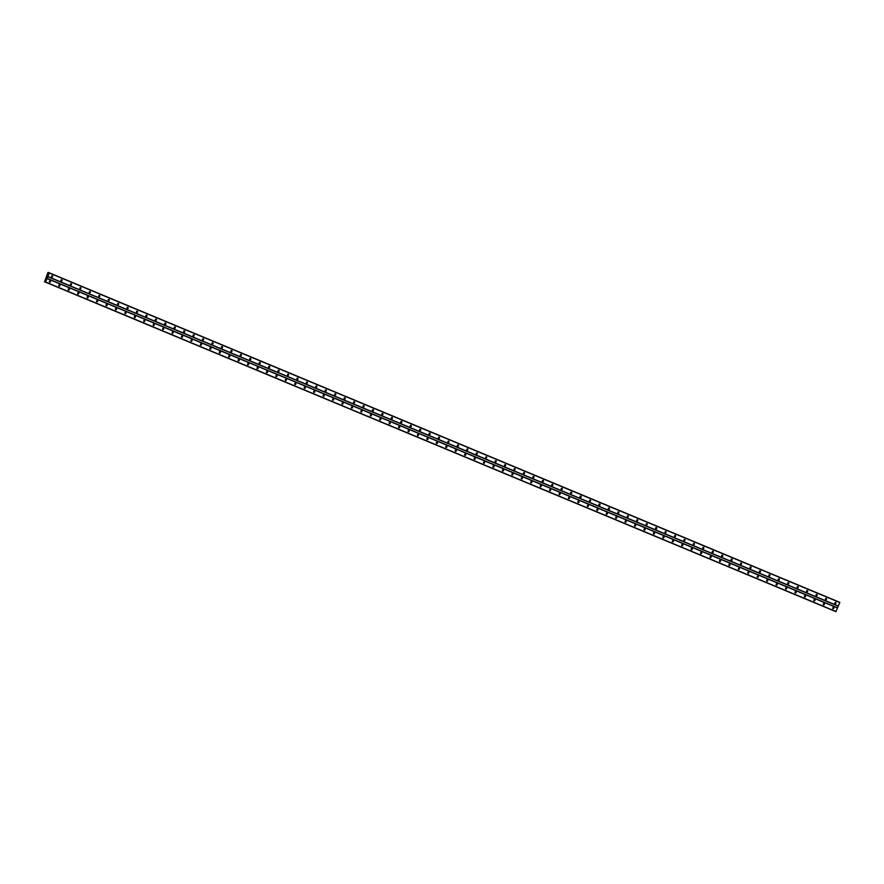 <?xml version="1.0" encoding="UTF-8"?>
<svg xmlns="http://www.w3.org/2000/svg" width="884" height="884" viewBox="0 0 884 884"><rect width="100%" height="100%" fill="white"/><g stroke="black" fill="none" stroke-linecap="round" stroke-linejoin="round"><path stroke-width="1.33" d="M835.17 603.65L835.17 603.65A0.685 0.575 -67.1 0 1 835.7 602.391L835.7 602.391A0.685 0.575 -67.1 0 1 835.17 603.65M825.733 599.717L825.733 599.717A0.685 0.575 -67.1 0 1 826.264 598.446A0.685 0.575 -67.1 0 1 826.264 598.457A0.685 0.575 -67.1 0 1 825.733 599.717M816.297 595.783L816.297 595.783A0.685 0.575 -67.1 0 1 816.827 594.512L816.827 594.512A0.685 0.575 -67.1 0 1 816.297 595.783M806.86 591.849L806.86 591.849A0.685 0.575 -67.1 0 1 807.39 590.578L807.39 590.578A0.685 0.575 -67.1 0 1 806.86 591.849M797.423 587.915A0.685 0.575 -67.1 0 1 797.954 586.644L797.954 586.644A0.685 0.575 -67.1 0 1 797.423 587.915M787.976 583.981L787.976 583.981A0.685 0.575 -67.1 0 1 788.517 582.711A0.685 0.575 -67.1 0 1 787.976 583.981M778.539 580.048L778.539 580.048A0.685 0.575 -67.1 0 1 779.069 578.777L779.069 578.777A0.685 0.575 -67.1 0 1 778.539 580.048M769.102 576.114L769.102 576.114A0.685 0.575 -67.1 0 1 769.632 574.843L769.632 574.843A0.685 0.575 -67.1 0 1 769.102 576.114M759.665 572.18L759.665 572.18A0.685 0.575 -67.1 0 1 760.196 570.909L760.196 570.909A0.685 0.575 -67.1 0 1 759.665 572.18M750.229 568.246L750.229 568.246A0.685 0.575 -67.1 0 1 750.759 566.976L750.759 566.976A0.685 0.575 -67.1 0 1 750.229 568.246M740.792 564.312L740.792 564.312A0.685 0.575 -67.1 0 1 741.322 563.042L741.322 563.042A0.685 0.575 -67.1 0 1 740.792 564.312M731.355 560.379A0.685 0.575 -67.1 0 1 731.886 559.108L731.886 559.108A0.685 0.575 -67.1 0 1 731.355 560.379M721.908 556.445L721.908 556.445A0.685 0.575 -67.1 0 1 722.449 555.174A0.685 0.575 -67.1 0 1 721.908 556.445M712.471 552.511A0.685 0.575 -67.1 0 1 712.471 552.5A0.685 0.575 -67.1 0 1 713.001 551.24L713.001 551.24A0.685 0.575 -67.1 0 1 712.471 552.511M703.034 548.566L703.034 548.566A0.685 0.575 -67.1 0 1 703.565 547.307L703.565 547.307A0.685 0.575 -67.1 0 1 703.034 548.566M693.597 544.632L693.597 544.632A0.685 0.575 -67.1 0 1 694.128 543.373L694.128 543.373A0.685 0.575 -67.1 0 1 693.597 544.632M684.161 540.699L684.161 540.699A0.685 0.575 -67.1 0 1 684.691 539.439L684.691 539.439A0.685 0.575 -67.1 0 1 684.161 540.699M674.724 536.765L674.724 536.765A0.685 0.575 -67.1 0 1 675.254 535.505L675.254 535.505A0.685 0.575 -67.1 0 1 674.724 536.765M665.287 532.831A0.685 0.575 -67.1 0 1 665.818 531.571L665.818 531.571A0.685 0.575 -67.1 0 1 665.287 532.831M655.84 528.897L655.84 528.897A0.685 0.575 -67.1 0 1 656.381 527.638A0.685 0.575 -67.1 0 1 655.84 528.897M646.403 524.963L646.403 524.963A0.685 0.575 -67.1 0 1 646.933 523.704L646.933 523.704A0.685 0.575 -67.1 0 1 646.403 524.963M636.966 521.03L636.966 521.03A0.685 0.575 -67.1 0 1 637.497 519.77L637.497 519.77A0.685 0.575 -67.1 0 1 636.966 521.03M627.529 517.096L627.529 517.096A0.685 0.575 -67.1 0 1 628.06 515.825A0.685 0.575 -67.1 0 1 628.06 515.836A0.685 0.575 -67.1 0 1 627.529 517.096M618.093 513.162L618.093 513.162A0.685 0.575 -67.1 0 1 618.623 511.891L618.623 511.891A0.685 0.575 -67.1 0 1 618.093 513.162M608.656 509.228L608.656 509.228A0.685 0.575 -67.1 0 1 609.186 507.957L609.186 507.957A0.685 0.575 -67.1 0 1 608.656 509.228M599.219 505.294A0.685 0.575 -67.1 0 1 599.75 504.024L599.75 504.024A0.685 0.575 -67.1 0 1 599.219 505.294M589.772 501.361L589.772 501.361A0.685 0.575 -67.1 0 1 590.313 500.09A0.685 0.575 -67.1 0 1 589.772 501.361M580.335 497.427L580.335 497.427A0.685 0.575 -67.1 0 1 580.865 496.156L580.865 496.156A0.685 0.575 -67.1 0 1 580.335 497.427M570.898 493.493L570.898 493.493A0.685 0.575 -67.1 0 1 571.429 492.222L571.429 492.222A0.685 0.575 -67.1 0 1 570.898 493.493M561.462 489.559L561.462 489.559A0.685 0.575 -67.1 0 1 561.992 488.288L561.992 488.288A0.685 0.575 -67.1 0 1 561.462 489.559M552.025 485.625L552.025 485.625A0.685 0.575 -67.1 0 1 552.555 484.355L552.555 484.355A0.685 0.575 -67.1 0 1 552.025 485.625M542.588 481.692L542.588 481.692A0.685 0.575 -67.1 0 1 543.119 480.421L543.119 480.421A0.685 0.575 -67.1 0 1 542.588 481.692M533.151 477.758A0.685 0.575 -67.1 0 1 533.682 476.487L533.682 476.487A0.685 0.575 -67.1 0 1 533.151 477.758M523.704 473.824A0.685 0.575 -67.1 0 1 523.704 473.813A0.685 0.575 -67.1 0 1 524.245 472.553A0.685 0.575 -67.1 0 1 523.704 473.824M514.267 469.89A0.685 0.575 -67.1 0 1 514.267 469.879A0.685 0.575 -67.1 0 1 514.797 468.619L514.797 468.619A0.685 0.575 -67.1 0 1 514.267 469.89M504.83 465.945L504.83 465.945A0.685 0.575 -67.1 0 1 505.361 464.686L505.361 464.686A0.685 0.575 -67.1 0 1 504.83 465.945M495.394 462.012L495.394 462.012A0.685 0.575 -67.1 0 1 495.924 460.752L495.924 460.752A0.685 0.575 -67.1 0 1 495.394 462.012M485.957 458.078L485.957 458.078A0.685 0.575 -67.1 0 1 486.487 456.818L486.487 456.818A0.685 0.575 -67.1 0 1 485.957 458.078M476.52 454.144L476.52 454.144A0.685 0.575 -67.1 0 1 477.051 452.884L477.051 452.884A0.685 0.575 -67.1 0 1 476.52 454.144M467.083 450.21A0.685 0.575 -67.1 0 1 467.614 448.95L467.614 448.95A0.685 0.575 -67.1 0 1 467.083 450.21M457.636 446.276L457.636 446.276A0.685 0.575 -67.1 0 1 458.177 445.017A0.685 0.575 -67.1 0 1 457.636 446.276M448.199 442.343L448.199 442.343A0.685 0.575 -67.1 0 1 448.729 441.083L448.729 441.083A0.685 0.575 -67.1 0 1 448.199 442.343M438.762 438.409L438.762 438.409A0.685 0.575 -67.1 0 1 439.293 437.138A0.685 0.575 -67.1 0 1 439.293 437.149A0.685 0.575 -67.1 0 1 438.762 438.409M429.326 434.475L429.326 434.475A0.685 0.575 -67.1 0 1 429.856 433.204L429.856 433.204A0.685 0.575 -67.1 0 1 429.326 434.475M419.889 430.541L419.889 430.541A0.685 0.575 -67.1 0 1 420.419 429.27L420.419 429.27A0.685 0.575 -67.1 0 1 419.889 430.541M410.452 426.607L410.452 426.607A0.685 0.575 -67.1 0 1 410.983 425.337L410.983 425.337A0.685 0.575 -67.1 0 1 410.452 426.607M401.016 422.674A0.685 0.575 -67.1 0 1 401.546 421.403L401.546 421.403A0.685 0.575 -67.1 0 1 401.016 422.674M391.568 418.74L391.568 418.74A0.685 0.575 -67.1 0 1 392.109 417.469A0.685 0.575 -67.1 0 1 391.568 418.74M382.131 414.806L382.131 414.806A0.685 0.575 -67.1 0 1 382.661 413.535L382.661 413.535A0.685 0.575 -67.1 0 1 382.131 414.806M372.694 410.872L372.694 410.872A0.685 0.575 -67.1 0 1 373.225 409.601L373.225 409.601A0.685 0.575 -67.1 0 1 372.694 410.872M363.258 406.938L363.258 406.938A0.685 0.575 -67.1 0 1 363.788 405.668L363.788 405.668A0.685 0.575 -67.1 0 1 363.258 406.938M353.821 403.005L353.821 403.005A0.685 0.575 -67.1 0 1 354.351 401.734L354.351 401.734A0.685 0.575 -67.1 0 1 353.821 403.005M344.384 399.071L344.384 399.071A0.685 0.575 -67.1 0 1 344.915 397.8L344.915 397.8A0.685 0.575 -67.1 0 1 344.384 399.071M334.948 395.137A0.685 0.575 -67.1 0 1 335.478 393.866L335.478 393.866A0.685 0.575 -67.1 0 1 334.948 395.137M325.5 391.203A0.685 0.575 -67.1 0 1 325.5 391.192A0.685 0.575 -67.1 0 1 326.041 389.932A0.685 0.575 -67.1 0 1 325.5 391.203M316.063 387.258L316.063 387.258A0.685 0.575 -67.1 0 1 316.594 385.999L316.594 385.999A0.685 0.575 -67.1 0 1 316.063 387.258M306.626 383.324L306.626 383.324A0.685 0.575 -67.1 0 1 307.157 382.065L307.157 382.065A0.685 0.575 -67.1 0 1 306.626 383.324M297.19 379.391L297.19 379.391A0.685 0.575 -67.1 0 1 297.72 378.131L297.72 378.131A0.685 0.575 -67.1 0 1 297.19 379.391M287.753 375.457L287.753 375.457A0.685 0.575 -67.1 0 1 288.283 374.197L288.283 374.197A0.685 0.575 -67.1 0 1 287.753 375.457M278.316 371.523L278.316 371.523A0.685 0.575 -67.1 0 1 278.847 370.263L278.847 370.263A0.685 0.575 -67.1 0 1 278.316 371.523M268.88 367.589A0.685 0.575 -67.1 0 1 269.41 366.33L269.41 366.33A0.685 0.575 -67.1 0 1 268.88 367.589M259.432 363.656L259.432 363.656A0.685 0.575 -67.1 0 1 259.973 362.396A0.685 0.575 -67.1 0 1 259.432 363.656M249.995 359.722L249.995 359.722A0.685 0.575 -67.1 0 1 250.526 358.451A0.685 0.575 -67.1 0 1 250.526 358.462A0.685 0.575 -67.1 0 1 249.995 359.722M240.558 355.788L240.558 355.788A0.685 0.575 -67.1 0 1 241.089 354.517A0.685 0.575 -67.1 0 1 241.089 354.528A0.685 0.575 -67.1 0 1 240.558 355.788M231.122 351.854L231.122 351.854A0.685 0.575 -67.1 0 1 231.652 350.583L231.652 350.583A0.685 0.575 -67.1 0 1 231.122 351.854M221.685 347.92L221.685 347.92A0.685 0.575 -67.1 0 1 222.215 346.65L222.215 346.65A0.685 0.575 -67.1 0 1 221.685 347.92M212.248 343.987L212.248 343.987A0.685 0.575 -67.1 0 1 212.779 342.716L212.779 342.716A0.685 0.575 -67.1 0 1 212.248 343.987M202.812 340.053A0.685 0.575 -67.1 0 1 203.342 338.782L203.342 338.782A0.685 0.575 -67.1 0 1 202.812 340.053M193.364 336.119L193.364 336.119A0.685 0.575 -67.1 0 1 193.905 334.848A0.685 0.575 -67.1 0 1 193.364 336.119M183.927 332.185L183.927 332.185A0.685 0.575 -67.1 0 1 184.458 330.914L184.458 330.914A0.685 0.575 -67.1 0 1 183.927 332.185M174.491 328.251L174.491 328.251A0.685 0.575 -67.1 0 1 175.021 326.981L175.021 326.981A0.685 0.575 -67.1 0 1 174.491 328.251M165.054 324.317L165.054 324.317A0.685 0.575 -67.1 0 1 165.584 323.047L165.584 323.047A0.685 0.575 -67.1 0 1 165.054 324.317M155.617 320.384L155.617 320.384A0.685 0.575 -67.1 0 1 156.148 319.113L156.148 319.113A0.685 0.575 -67.1 0 1 155.617 320.384M146.18 316.45L146.18 316.45A0.685 0.575 -67.1 0 1 146.711 315.179L146.711 315.179A0.685 0.575 -67.1 0 1 146.18 316.45M136.744 312.516A0.685 0.575 -67.1 0 1 137.274 311.245L137.274 311.245A0.685 0.575 -67.1 0 1 136.744 312.516M127.296 308.582A0.685 0.575 -67.1 0 1 127.296 308.571A0.685 0.575 -67.1 0 1 127.837 307.312A0.685 0.575 -67.1 0 1 127.296 308.582M117.859 304.637L117.859 304.637A0.685 0.575 -67.1 0 1 118.39 303.378L118.39 303.378A0.685 0.575 -67.1 0 1 117.859 304.637M108.423 300.704L108.423 300.704A0.685 0.575 -67.1 0 1 108.953 299.444L108.953 299.444A0.685 0.575 -67.1 0 1 108.423 300.704M98.986 296.77L98.986 296.77A0.685 0.575 -67.1 0 1 99.516 295.51L99.516 295.51A0.685 0.575 -67.1 0 1 98.986 296.77M89.549 292.836L89.549 292.836A0.685 0.575 -67.1 0 1 90.08 291.576L90.08 291.576A0.685 0.575 -67.1 0 1 89.549 292.836M80.112 288.902L80.112 288.902A0.685 0.575 -67.1 0 1 80.643 287.643L80.643 287.643A0.685 0.575 -67.1 0 1 80.112 288.902M70.676 284.968A0.685 0.575 -67.1 0 1 71.206 283.709L71.206 283.709A0.685 0.575 -67.1 0 1 70.676 284.968M61.228 281.035L61.228 281.035A0.685 0.575 -67.1 0 1 61.77 279.775A0.685 0.575 -67.1 0 1 61.228 281.035M51.791 277.101L51.791 277.101A0.685 0.575 -67.1 0 1 52.322 275.83A0.685 0.575 -67.1 0 1 52.322 275.841A0.685 0.575 -67.1 0 1 51.791 277.101M833.048 608.722L833.048 608.722A0.685 0.575 -67.1 0 1 833.579 607.452L833.579 607.452A0.685 0.575 -67.1 0 1 833.048 608.722M823.612 604.789L823.612 604.789A0.685 0.575 -67.1 0 1 824.142 603.518L824.142 603.518A0.685 0.575 -67.1 0 1 823.612 604.789M814.175 600.855L814.175 600.855A0.685 0.575 -67.1 0 1 814.705 599.584L814.705 599.584A0.685 0.575 -67.1 0 1 814.175 600.855M804.738 596.921L804.738 596.921A0.685 0.575 -67.1 0 1 805.269 595.65L805.269 595.65A0.685 0.575 -67.1 0 1 804.738 596.921M795.302 592.987A0.685 0.575 -67.1 0 1 795.302 592.976A0.685 0.575 -67.1 0 1 795.832 591.716L795.832 591.716A0.685 0.575 -67.1 0 1 795.302 592.987M785.865 589.053A0.685 0.575 -67.1 0 1 786.395 587.783L786.395 587.783A0.685 0.575 -67.1 0 1 785.865 589.053M776.417 585.109L776.417 585.109A0.685 0.575 -67.1 0 1 776.959 583.849A0.685 0.575 -67.1 0 1 776.417 585.109M766.981 581.175L766.981 581.175A0.685 0.575 -67.1 0 1 767.511 579.915L767.511 579.915A0.685 0.575 -67.1 0 1 766.981 581.175M757.544 577.241L757.544 577.241A0.685 0.575 -67.1 0 1 758.074 575.981L758.074 575.981A0.685 0.575 -67.1 0 1 757.544 577.241M748.107 573.307L748.107 573.307A0.685 0.575 -67.1 0 1 748.637 572.047L748.637 572.047A0.685 0.575 -67.1 0 1 748.107 573.307M738.67 569.373L738.67 569.373A0.685 0.575 -67.1 0 1 739.201 568.114L739.201 568.114A0.685 0.575 -67.1 0 1 738.67 569.373M729.234 565.44L729.234 565.44A0.685 0.575 -67.1 0 1 729.764 564.18L729.764 564.18A0.685 0.575 -67.1 0 1 729.234 565.44M719.797 561.506A0.685 0.575 -67.1 0 1 720.327 560.246L720.327 560.246A0.685 0.575 -67.1 0 1 719.797 561.506M710.349 557.572L710.349 557.572A0.685 0.575 -67.1 0 1 710.891 556.312A0.685 0.575 -67.1 0 1 710.349 557.572M700.913 553.638L700.913 553.638A0.685 0.575 -67.1 0 1 701.443 552.367L701.443 552.367A0.685 0.575 -67.1 0 1 700.913 553.638M691.476 549.704L691.476 549.704A0.685 0.575 -67.1 0 1 692.006 548.434L692.006 548.434A0.685 0.575 -67.1 0 1 691.476 549.704M682.039 545.771L682.039 545.771A0.685 0.575 -67.1 0 1 682.57 544.5L682.57 544.5A0.685 0.575 -67.1 0 1 682.039 545.771M672.602 541.837L672.602 541.837A0.685 0.575 -67.1 0 1 673.133 540.566L673.133 540.566A0.685 0.575 -67.1 0 1 672.602 541.837M663.166 537.903L663.166 537.903A0.685 0.575 -67.1 0 1 663.696 536.632L663.696 536.632A0.685 0.575 -67.1 0 1 663.166 537.903M653.729 533.969A0.685 0.575 -67.1 0 1 654.259 532.698L654.259 532.698A0.685 0.575 -67.1 0 1 653.729 533.969M644.281 530.035L644.281 530.035A0.685 0.575 -67.1 0 1 644.823 528.765A0.685 0.575 -67.1 0 1 644.281 530.035M634.845 526.102L634.845 526.102A0.685 0.575 -67.1 0 1 635.375 524.831L635.375 524.831A0.685 0.575 -67.1 0 1 634.845 526.102M625.408 522.168L625.408 522.168A0.685 0.575 -67.1 0 1 625.938 520.897L625.938 520.897A0.685 0.575 -67.1 0 1 625.408 522.168M615.971 518.234L615.971 518.234A0.685 0.575 -67.1 0 1 616.502 516.963L616.502 516.963A0.685 0.575 -67.1 0 1 615.971 518.234M606.534 514.3L606.534 514.3A0.685 0.575 -67.1 0 1 607.065 513.029L607.065 513.029A0.685 0.575 -67.1 0 1 606.534 514.3M597.098 510.366A0.685 0.575 -67.1 0 1 597.098 510.355A0.685 0.575 -67.1 0 1 597.628 509.096L597.628 509.096A0.685 0.575 -67.1 0 1 597.098 510.366M587.661 506.421A0.685 0.575 -67.1 0 1 588.191 505.162L588.191 505.162A0.685 0.575 -67.1 0 1 587.661 506.421M578.213 502.488L578.213 502.488A0.685 0.575 -67.1 0 1 578.755 501.228A0.685 0.575 -67.1 0 1 578.213 502.488M568.777 498.554L568.777 498.554A0.685 0.575 -67.1 0 1 569.307 497.294L569.307 497.294A0.685 0.575 -67.1 0 1 568.777 498.554M559.34 494.62L559.34 494.62A0.685 0.575 -67.1 0 1 559.87 493.36L559.87 493.36A0.685 0.575 -67.1 0 1 559.34 494.62M549.903 490.686L549.903 490.686A0.685 0.575 -67.1 0 1 550.434 489.427L550.434 489.427A0.685 0.575 -67.1 0 1 549.903 490.686M540.467 486.752L540.467 486.752A0.685 0.575 -67.1 0 1 540.997 485.493L540.997 485.493A0.685 0.575 -67.1 0 1 540.467 486.752M531.03 482.819L531.03 482.819A0.685 0.575 -67.1 0 1 531.56 481.559L531.56 481.559A0.685 0.575 -67.1 0 1 531.03 482.819M521.593 478.885A0.685 0.575 -67.1 0 1 522.124 477.614A0.685 0.575 -67.1 0 1 522.124 477.625A0.685 0.575 -67.1 0 1 521.593 478.885M512.145 474.951L512.145 474.951A0.685 0.575 -67.1 0 1 512.687 473.691A0.685 0.575 -67.1 0 1 512.145 474.951M502.709 471.017L502.709 471.017A0.685 0.575 -67.1 0 1 503.239 469.747L503.239 469.747A0.685 0.575 -67.1 0 1 502.709 471.017M493.272 467.083L493.272 467.083A0.685 0.575 -67.1 0 1 493.802 465.813L493.802 465.813A0.685 0.575 -67.1 0 1 493.272 467.083M483.835 463.15L483.835 463.15A0.685 0.575 -67.1 0 1 484.366 461.879L484.366 461.879A0.685 0.575 -67.1 0 1 483.835 463.15M474.399 459.216L474.399 459.216A0.685 0.575 -67.1 0 1 474.929 457.945L474.929 457.945A0.685 0.575 -67.1 0 1 474.399 459.216M464.962 455.282L464.962 455.282A0.685 0.575 -67.1 0 1 465.492 454.011L465.492 454.011A0.685 0.575 -67.1 0 1 464.962 455.282M455.525 451.348A0.685 0.575 -67.1 0 1 456.056 450.078L456.056 450.078A0.685 0.575 -67.1 0 1 455.525 451.348M446.077 447.414L446.077 447.414A0.685 0.575 -67.1 0 1 446.619 446.144A0.685 0.575 -67.1 0 1 446.077 447.414M436.641 443.481L436.641 443.481A0.685 0.575 -67.1 0 1 437.171 442.21L437.171 442.21A0.685 0.575 -67.1 0 1 436.641 443.481M427.204 439.547L427.204 439.547A0.685 0.575 -67.1 0 1 427.734 438.276L427.734 438.276A0.685 0.575 -67.1 0 1 427.204 439.547M417.767 435.613L417.767 435.613A0.685 0.575 -67.1 0 1 418.298 434.342L418.298 434.342A0.685 0.575 -67.1 0 1 417.767 435.613M408.331 431.679A0.685 0.575 -67.1 0 1 408.331 431.668A0.685 0.575 -67.1 0 1 408.861 430.409L408.861 430.409A0.685 0.575 -67.1 0 1 408.331 431.679M398.894 427.745A0.685 0.575 -67.1 0 1 398.894 427.734A0.685 0.575 -67.1 0 1 399.424 426.475L399.424 426.475A0.685 0.575 -67.1 0 1 398.894 427.745M389.457 423.801A0.685 0.575 -67.1 0 1 389.988 422.541L389.988 422.541A0.685 0.575 -67.1 0 1 389.457 423.801M380.009 419.867L380.009 419.867A0.685 0.575 -67.1 0 1 380.551 418.607A0.685 0.575 -67.1 0 1 380.009 419.867M370.573 415.933L370.573 415.933A0.685 0.575 -67.1 0 1 371.103 414.673L371.103 414.673A0.685 0.575 -67.1 0 1 370.573 415.933M361.136 411.999L361.136 411.999A0.685 0.575 -67.1 0 1 361.666 410.74L361.666 410.74A0.685 0.575 -67.1 0 1 361.136 411.999M351.699 408.065L351.699 408.065A0.685 0.575 -67.1 0 1 352.23 406.806L352.23 406.806A0.685 0.575 -67.1 0 1 351.699 408.065M342.263 404.132L342.263 404.132A0.685 0.575 -67.1 0 1 342.793 402.872L342.793 402.872A0.685 0.575 -67.1 0 1 342.263 404.132M332.826 400.198L332.826 400.198A0.685 0.575 -67.1 0 1 333.356 398.938L333.356 398.938A0.685 0.575 -67.1 0 1 332.826 400.198M323.389 396.264A0.685 0.575 -67.1 0 1 323.92 394.993A0.685 0.575 -67.1 0 1 323.92 395.004A0.685 0.575 -67.1 0 1 323.389 396.264M313.942 392.33L313.942 392.33A0.685 0.575 -67.1 0 1 314.483 391.059A0.685 0.575 -67.1 0 1 313.942 392.33M304.505 388.396L304.505 388.396A0.685 0.575 -67.1 0 1 305.035 387.126L305.035 387.126A0.685 0.575 -67.1 0 1 304.505 388.396M295.068 384.463L295.068 384.463A0.685 0.575 -67.1 0 1 295.599 383.192L295.599 383.192A0.685 0.575 -67.1 0 1 295.068 384.463M285.631 380.529L285.631 380.529A0.685 0.575 -67.1 0 1 286.162 379.258L286.162 379.258A0.685 0.575 -67.1 0 1 285.631 380.529M276.195 376.595L276.195 376.595A0.685 0.575 -67.1 0 1 276.725 375.324L276.725 375.324A0.685 0.575 -67.1 0 1 276.195 376.595M266.758 372.661L266.758 372.661A0.685 0.575 -67.1 0 1 267.288 371.391L267.288 371.391A0.685 0.575 -67.1 0 1 266.758 372.661M257.321 368.727A0.685 0.575 -67.1 0 1 257.852 367.457L257.852 367.457A0.685 0.575 -67.1 0 1 257.321 368.727M247.874 364.794L247.874 364.794A0.685 0.575 -67.1 0 1 248.415 363.523A0.685 0.575 -67.1 0 1 247.874 364.794M238.437 360.86L238.437 360.86A0.685 0.575 -67.1 0 1 238.967 359.589L238.967 359.589A0.685 0.575 -67.1 0 1 238.437 360.86M229 356.926L229 356.926A0.685 0.575 -67.1 0 1 229.531 355.655L229.531 355.655A0.685 0.575 -67.1 0 1 229 356.926M219.563 352.992L219.563 352.992A0.685 0.575 -67.1 0 1 220.094 351.721L220.094 351.721A0.685 0.575 -67.1 0 1 219.563 352.992M210.127 349.058A0.685 0.575 -67.1 0 1 210.127 349.047A0.685 0.575 -67.1 0 1 210.657 347.788L210.657 347.788A0.685 0.575 -67.1 0 1 210.127 349.058M200.69 345.114L200.69 345.114A0.685 0.575 -67.1 0 1 201.22 343.854L201.22 343.854A0.685 0.575 -67.1 0 1 200.69 345.114M191.253 341.18A0.685 0.575 -67.1 0 1 191.784 339.92L191.784 339.92A0.685 0.575 -67.1 0 1 191.253 341.18M181.806 337.246L181.806 337.246A0.685 0.575 -67.1 0 1 182.347 335.986A0.685 0.575 -67.1 0 1 181.806 337.246M172.369 333.312L172.369 333.312A0.685 0.575 -67.1 0 1 172.899 332.053L172.899 332.053A0.685 0.575 -67.1 0 1 172.369 333.312M162.932 329.378L162.932 329.378A0.685 0.575 -67.1 0 1 163.463 328.119L163.463 328.119A0.685 0.575 -67.1 0 1 162.932 329.378M153.496 325.445L153.496 325.445A0.685 0.575 -67.1 0 1 154.026 324.185L154.026 324.185A0.685 0.575 -67.1 0 1 153.496 325.445M144.059 321.511L144.059 321.511A0.685 0.575 -67.1 0 1 144.589 320.251L144.589 320.251A0.685 0.575 -67.1 0 1 144.059 321.511M134.622 317.577L134.622 317.577A0.685 0.575 -67.1 0 1 135.153 316.306A0.685 0.575 -67.1 0 1 135.153 316.317A0.685 0.575 -67.1 0 1 134.622 317.577M125.185 313.643A0.685 0.575 -67.1 0 1 125.716 312.372A0.685 0.575 -67.1 0 1 125.716 312.383A0.685 0.575 -67.1 0 1 125.185 313.643M115.738 309.709L115.738 309.709A0.685 0.575 -67.1 0 1 116.279 308.439A0.685 0.575 -67.1 0 1 115.738 309.709M106.301 305.776L106.301 305.776A0.685 0.575 -67.1 0 1 106.831 304.505L106.831 304.505A0.685 0.575 -67.1 0 1 106.301 305.776M96.864 301.842L96.864 301.842A0.685 0.575 -67.1 0 1 97.395 300.571L97.395 300.571A0.685 0.575 -67.1 0 1 96.864 301.842M87.428 297.908L87.428 297.908A0.685 0.575 -67.1 0 1 87.958 296.637L87.958 296.637A0.685 0.575 -67.1 0 1 87.428 297.908M77.991 293.974L77.991 293.974A0.685 0.575 -67.1 0 1 78.521 292.703L78.521 292.703A0.685 0.575 -67.1 0 1 77.991 293.974M68.554 290.04L68.554 290.04A0.685 0.575 -67.1 0 1 69.085 288.77L69.085 288.77A0.685 0.575 -67.1 0 1 68.554 290.04M59.117 286.107A0.685 0.575 -67.1 0 1 59.648 284.836L59.648 284.836A0.685 0.575 -67.1 0 1 59.117 286.107M49.681 282.173A0.685 0.575 -67.1 0 1 50.211 280.902A0.685 0.575 -67.1 0 1 49.681 282.173M48.675 273.123L49.349 273.023L45.581 282.029L44.653 281.576L45.217 281.808M839.612 602.28L49.15 272.78L839.8 602.523L835.899 611.64L45.438 282.14M44.653 281.576L47.869 272.548L48.41 273.012M838.618 601.86L48.311 272.416M44.421 281.709L45.25 282.051L44.421 281.709M49.847 280.891A0.685 0.575 -67.1 0 1 49.416 281.919M59.294 284.825A0.685 0.575 -67.1 0 1 58.852 285.852M68.731 288.759A0.685 0.575 -67.1 0 1 68.289 289.786M78.168 292.692A0.685 0.575 -67.1 0 1 77.726 293.72M87.604 296.626A0.685 0.575 -67.1 0 1 87.173 297.665M97.041 300.56A0.685 0.575 -67.1 0 1 96.61 301.599M106.478 304.494A0.685 0.575 -67.1 0 1 106.047 305.532M115.915 308.428A0.685 0.575 -67.1 0 1 115.484 309.466M125.362 312.361A0.685 0.575 -67.1 0 1 124.92 313.4M134.799 316.295A0.685 0.575 -67.1 0 1 134.357 317.334M144.236 320.229A0.685 0.575 -67.1 0 1 143.794 321.268M153.672 324.174A0.685 0.575 -67.1 0 1 153.241 325.202M163.109 328.108A0.685 0.575 -67.1 0 1 162.678 329.135M172.546 332.041A0.685 0.575 -67.1 0 1 172.115 333.069M181.982 335.975A0.685 0.575 -67.1 0 1 181.552 337.003M191.419 339.909A0.685 0.575 -67.1 0 1 190.988 340.937M200.867 343.843A0.685 0.575 -67.1 0 1 200.425 344.87M210.304 347.777A0.685 0.575 -67.1 0 1 209.862 348.804M219.74 351.71A0.685 0.575 -67.1 0 1 219.309 352.738M229.177 355.644A0.685 0.575 -67.1 0 1 228.746 356.672M238.614 359.578A0.685 0.575 -67.1 0 1 238.183 360.606M248.05 363.512A0.685 0.575 -67.1 0 1 247.619 364.539M257.487 367.446A0.685 0.575 -67.1 0 1 257.056 368.473M266.935 371.379A0.685 0.575 -67.1 0 1 266.493 372.407M276.372 375.313A0.685 0.575 -67.1 0 1 275.93 376.341M285.808 379.247A0.685 0.575 -67.1 0 1 285.377 380.286M295.245 383.181A0.685 0.575 -67.1 0 1 294.814 384.22M304.682 387.115A0.685 0.575 -67.1 0 1 304.251 388.153M314.118 391.048A0.685 0.575 -67.1 0 1 313.687 392.087M323.555 394.982A0.685 0.575 -67.1 0 1 323.124 396.021M333.003 398.916A0.685 0.575 -67.1 0 1 332.561 399.955M342.439 402.861A0.685 0.575 -67.1 0 1 341.998 403.889M351.876 406.795A0.685 0.575 -67.1 0 1 351.445 407.822M361.313 410.728A0.685 0.575 -67.1 0 1 360.882 411.756M370.75 414.662A0.685 0.575 -67.1 0 1 370.319 415.69M380.186 418.596A0.685 0.575 -67.1 0 1 379.755 419.624M389.623 422.53A0.685 0.575 -67.1 0 1 389.192 423.558M399.071 426.464A0.685 0.575 -67.1 0 1 398.629 427.491M408.507 430.397A0.685 0.575 -67.1 0 1 408.065 431.425M417.944 434.331A0.685 0.575 -67.1 0 1 417.513 435.359M427.381 438.265A0.685 0.575 -67.1 0 1 426.95 439.293M436.818 442.199A0.685 0.575 -67.1 0 1 436.387 443.227M446.254 446.133A0.685 0.575 -67.1 0 1 445.823 447.16M455.691 450.067A0.685 0.575 -67.1 0 1 455.26 451.094M465.139 454A0.685 0.575 -67.1 0 1 464.697 455.028M474.575 457.934A0.685 0.575 -67.1 0 1 474.133 458.973M484.012 461.868A0.685 0.575 -67.1 0 1 483.581 462.907M493.449 465.802A0.685 0.575 -67.1 0 1 493.018 466.84M502.886 469.736A0.685 0.575 -67.1 0 1 502.455 470.774M512.322 473.669A0.685 0.575 -67.1 0 1 511.891 474.708M521.759 477.603A0.685 0.575 -67.1 0 1 521.328 478.642M531.207 481.537A0.685 0.575 -67.1 0 1 530.765 482.576M540.643 485.482A0.685 0.575 -67.1 0 1 540.201 486.509M550.08 489.416A0.685 0.575 -67.1 0 1 549.649 490.443M559.517 493.349A0.685 0.575 -67.1 0 1 559.086 494.377M568.953 497.283A0.685 0.575 -67.1 0 1 568.523 498.311M578.39 501.217A0.685 0.575 -67.1 0 1 577.959 502.245M587.827 505.151A0.685 0.575 -67.1 0 1 587.396 506.178M597.275 509.085A0.685 0.575 -67.1 0 1 596.833 510.112M606.711 513.018A0.685 0.575 -67.1 0 1 606.269 514.046M616.148 516.952A0.685 0.575 -67.1 0 1 615.717 517.98M625.585 520.886A0.685 0.575 -67.1 0 1 625.154 521.914M635.021 524.82A0.685 0.575 -67.1 0 1 634.59 525.847M644.458 528.754A0.685 0.575 -67.1 0 1 644.027 529.781M653.895 532.687A0.685 0.575 -67.1 0 1 653.464 533.715M663.343 536.621A0.685 0.575 -67.1 0 1 662.901 537.649M672.779 540.555A0.685 0.575 -67.1 0 1 672.337 541.594M682.216 544.489A0.685 0.575 -67.1 0 1 681.785 545.527M691.653 548.423A0.685 0.575 -67.1 0 1 691.222 549.461M701.089 552.356A0.685 0.575 -67.1 0 1 700.658 553.395M710.526 556.29A0.685 0.575 -67.1 0 1 710.095 557.329M719.963 560.224A0.685 0.575 -67.1 0 1 719.532 561.263M729.411 564.169A0.685 0.575 -67.1 0 1 728.969 565.196M738.847 568.103A0.685 0.575 -67.1 0 1 738.405 569.13M748.284 572.036A0.685 0.575 -67.1 0 1 747.853 573.064M757.721 575.97A0.685 0.575 -67.1 0 1 757.29 576.998M767.157 579.904A0.685 0.575 -67.1 0 1 766.726 580.932M776.594 583.838A0.685 0.575 -67.1 0 1 776.163 584.865M786.031 587.772A0.685 0.575 -67.1 0 1 785.6 588.799M795.478 591.705A0.685 0.575 -67.1 0 1 795.036 592.733M804.915 595.639A0.685 0.575 -67.1 0 1 804.473 596.667M814.352 599.573A0.685 0.575 -67.1 0 1 813.921 600.601M823.789 603.507A0.685 0.575 -67.1 0 1 823.358 604.534M833.225 607.441A0.685 0.575 -67.1 0 1 832.794 608.468M51.968 275.819A0.685 0.575 -67.1 0 1 51.537 276.858M61.405 279.753A0.685 0.575 -67.1 0 1 60.974 280.792M70.842 283.698A0.685 0.575 -67.1 0 1 70.411 284.725M80.289 287.632A0.685 0.575 -67.1 0 1 79.847 288.659M89.726 291.565A0.685 0.575 -67.1 0 1 89.284 292.593M99.163 295.499A0.685 0.575 -67.1 0 1 98.732 296.527M108.599 299.433A0.685 0.575 -67.1 0 1 108.168 300.461M118.036 303.367A0.685 0.575 -67.1 0 1 117.605 304.394M127.473 307.3A0.685 0.575 -67.1 0 1 127.042 308.328M136.91 311.234A0.685 0.575 -67.1 0 1 136.479 312.262M146.357 315.168A0.685 0.575 -67.1 0 1 145.915 316.196M155.794 319.102A0.685 0.575 -67.1 0 1 155.352 320.13M165.231 323.036A0.685 0.575 -67.1 0 1 164.8 324.063M174.667 326.969A0.685 0.575 -67.1 0 1 174.236 327.997M184.104 330.903A0.685 0.575 -67.1 0 1 183.673 331.931M193.541 334.837A0.685 0.575 -67.1 0 1 193.11 335.865M202.977 338.771A0.685 0.575 -67.1 0 1 202.547 339.81M212.425 342.705A0.685 0.575 -67.1 0 1 211.983 343.743M221.862 346.638A0.685 0.575 -67.1 0 1 221.42 347.677M231.299 350.572A0.685 0.575 -67.1 0 1 230.868 351.611M240.735 354.506A0.685 0.575 -67.1 0 1 240.304 355.545M250.172 358.44A0.685 0.575 -67.1 0 1 249.741 359.479M259.609 362.374A0.685 0.575 -67.1 0 1 259.178 363.412M269.045 366.319A0.685 0.575 -67.1 0 1 268.614 367.346M278.493 370.252A0.685 0.575 -67.1 0 1 278.051 371.28M287.93 374.186A0.685 0.575 -67.1 0 1 287.488 375.214M297.367 378.12A0.685 0.575 -67.1 0 1 296.936 379.148M306.803 382.054A0.685 0.575 -67.1 0 1 306.372 383.081M316.24 385.988A0.685 0.575 -67.1 0 1 315.809 387.015M325.677 389.921A0.685 0.575 -67.1 0 1 325.246 390.949M335.113 393.855A0.685 0.575 -67.1 0 1 334.682 394.883M344.561 397.789A0.685 0.575 -67.1 0 1 344.119 398.817M353.998 401.723A0.685 0.575 -67.1 0 1 353.556 402.75M363.434 405.657A0.685 0.575 -67.1 0 1 363.004 406.684M372.871 409.59A0.685 0.575 -67.1 0 1 372.44 410.618M382.308 413.524A0.685 0.575 -67.1 0 1 381.877 414.552M391.745 417.458A0.685 0.575 -67.1 0 1 391.314 418.486M401.181 421.392A0.685 0.575 -67.1 0 1 400.75 422.43M410.629 425.326A0.685 0.575 -67.1 0 1 410.187 426.364M420.066 429.259A0.685 0.575 -67.1 0 1 419.624 430.298M429.502 433.193A0.685 0.575 -67.1 0 1 429.072 434.232M438.939 437.127A0.685 0.575 -67.1 0 1 438.508 438.166M448.376 441.061A0.685 0.575 -67.1 0 1 447.945 442.099M457.813 445.006A0.685 0.575 -67.1 0 1 457.382 446.033M467.249 448.939A0.685 0.575 -67.1 0 1 466.818 449.967M476.697 452.873A0.685 0.575 -67.1 0 1 476.255 453.901M486.134 456.807A0.685 0.575 -67.1 0 1 485.692 457.835M495.57 460.741A0.685 0.575 -67.1 0 1 495.139 461.768M505.007 464.675A0.685 0.575 -67.1 0 1 504.576 465.702M514.444 468.608A0.685 0.575 -67.1 0 1 514.013 469.636M523.88 472.542A0.685 0.575 -67.1 0 1 523.45 473.57M533.317 476.476A0.685 0.575 -67.1 0 1 532.886 477.504M542.765 480.41A0.685 0.575 -67.1 0 1 542.323 481.437M552.202 484.344A0.685 0.575 -67.1 0 1 551.76 485.371M561.638 488.277A0.685 0.575 -67.1 0 1 561.207 489.305M571.075 492.211A0.685 0.575 -67.1 0 1 570.644 493.239M580.512 496.145A0.685 0.575 -67.1 0 1 580.081 497.173M589.948 500.079A0.685 0.575 -67.1 0 1 589.518 501.118M599.385 504.013A0.685 0.575 -67.1 0 1 598.954 505.051M608.833 507.946A0.685 0.575 -67.1 0 1 608.391 508.985M618.27 511.88A0.685 0.575 -67.1 0 1 617.828 512.919M627.706 515.814A0.685 0.575 -67.1 0 1 627.275 516.853M637.143 519.748A0.685 0.575 -67.1 0 1 636.712 520.787M646.58 523.682A0.685 0.575 -67.1 0 1 646.149 524.72M656.016 527.626A0.685 0.575 -67.1 0 1 655.585 528.654M665.453 531.56A0.685 0.575 -67.1 0 1 665.022 532.588M674.901 535.494A0.685 0.575 -67.1 0 1 674.459 536.522M684.338 539.428A0.685 0.575 -67.1 0 1 683.896 540.456M693.774 543.362A0.685 0.575 -67.1 0 1 693.332 544.389M703.211 547.295A0.685 0.575 -67.1 0 1 702.78 548.323M712.648 551.229A0.685 0.575 -67.1 0 1 712.217 552.257M722.084 555.163A0.685 0.575 -67.1 0 1 721.653 556.191M731.521 559.097A0.685 0.575 -67.1 0 1 731.09 560.125M740.969 563.031A0.685 0.575 -67.1 0 1 740.527 564.058M750.405 566.964A0.685 0.575 -67.1 0 1 749.964 567.992M759.842 570.898A0.685 0.575 -67.1 0 1 759.4 571.926M769.279 574.832A0.685 0.575 -67.1 0 1 768.848 575.86M778.716 578.766A0.685 0.575 -67.1 0 1 778.285 579.793M788.152 582.7A0.685 0.575 -67.1 0 1 787.721 583.738M797.589 586.633A0.685 0.575 -67.1 0 1 797.158 587.672M807.037 590.567A0.685 0.575 -67.1 0 1 806.595 591.606M816.473 594.501A0.685 0.575 -67.1 0 1 816.031 595.54M825.91 598.435A0.685 0.575 -67.1 0 1 825.468 599.474M835.347 602.369A0.685 0.575 -67.1 0 1 834.916 603.407M47.736 276.648L838.198 606.148M47.029 278.338L837.491 607.838M47.869 276.537L838.33 606.037M49.349 273.023L839.8 602.523M49.327 272.847L839.778 602.347M48.366 272.681L48.94 272.913M45.581 282.029L836.032 611.529M47.051 278.515L837.502 608.015M48.333 272.482L49.084 272.802M44.487 281.676L45.239 281.996"/></g></svg>
